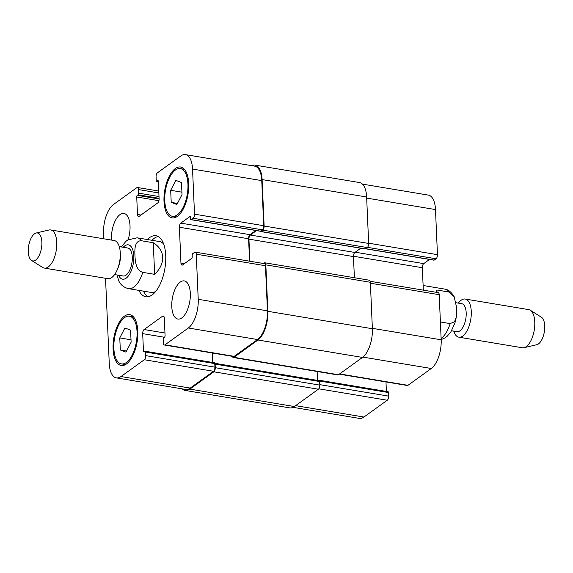 <?xml version="1.0" encoding="UTF-8"?>
<svg xmlns="http://www.w3.org/2000/svg" width="573" height="573" viewBox="0 0 573 573"><rect width="100%" height="100%" fill="white"/><g stroke="black" fill="none" stroke-linecap="round" stroke-linejoin="round"><path stroke-width="0.86" d="M436.998 292.431L436.891 290.01L448.759 291.986L454.124 296.599L456.48 306.906L456.337 317.034L454.511 321.761L450.134 323.595L440.401 321.969M435.917 292.251L436.891 290.01M456.022 302.737L461.723 303.69A14.175 6.496 99.5 0 1 465.799 318.738A14.175 6.496 99.5 0 1 457.061 331.66L451.596 330.75M458.386 303.131A19.332 8.86 99.5 0 1 465.176 299.034A19.332 8.86 99.5 0 1 470.741 319.562A19.332 8.86 99.5 0 1 458.823 337.175A19.332 8.86 99.5 0 1 453.73 331.101M465.176 299.034L528.686 309.621A19.332 8.86 99.5 0 1 530.269 310.237A19.332 8.86 99.5 0 1 534.244 330.148A19.332 8.86 99.5 0 1 524.023 347.696A19.332 8.86 99.5 0 1 522.325 347.761L458.823 337.175M530.269 310.237L541.421 317.227A14.175 6.496 99.5 0 1 544.336 331.831A14.175 6.496 99.5 0 1 536.837 344.702L524.023 347.696M158.177 236.52A30.935 14.175 -80.5 0 0 151.931 240.288M143.451 291.141A30.935 14.175 -80.5 0 0 148.142 296.742M163.699 244.141A25.778 11.811 -80.5 0 0 159.659 241.577L137.062 237.809L127.729 239.958L125.773 241.477L121.404 246.963M118.869 281.114C119.621 282.611 121.934 287.102 128.581 288.663L151.179 292.431A25.778 11.811 -80.5 0 0 155.835 291.32M147.411 239.535A30.935 14.175 99.5 0 1 155.985 235.739A30.935 14.175 99.5 0 1 165.726 255.565A30.935 14.175 99.5 0 1 145.814 296.764A30.935 14.175 99.5 0 1 138.931 290.389M116.978 274.968L118.876 281.107M154.646 274.338L142.777 272.361C135.851 270.284 135.178 261.123 134.942 255.365C134.676 249.606 134.555 240.538 141.395 240.753L153.263 242.73L154.646 274.338C160.154 268.952 162.839 263.258 162.689 257.248C162.317 251.275 159.172 246.433 153.263 242.73M114.614 274.574L123.145 276A14.175 6.496 -80.5 0 0 132.27 257.112A14.175 6.496 -80.5 0 0 127.808 248.03L119.27 246.605M31.579 260.479L42.731 267.476A19.332 8.86 -80.5 0 0 44.314 268.085L107.824 278.671A19.332 8.86 -80.5 0 0 117.379 269.482L118.289 267.283A14.175 6.496 -80.5 0 0 120.409 255.135A14.175 6.496 -80.5 0 0 120.38 254.699L120.237 252.321A19.332 8.86 -80.5 0 0 114.177 240.531L50.675 229.945A19.332 8.86 -80.5 0 0 48.977 230.009L36.163 233.01A14.175 6.496 -80.5 0 0 28.664 245.874A14.175 6.496 -80.5 0 0 31.579 260.479A14.175 6.496 -80.5 0 0 38.692 256.396A14.175 6.496 -80.5 0 0 41.872 242.05A14.175 6.496 -80.5 0 0 36.163 233.01M117.379 269.482A19.332 8.86 -80.5 0 0 120.266 252.922A19.332 8.86 -80.5 0 0 120.237 252.321M44.314 268.085A19.332 8.86 -80.5 0 0 56.763 242.336A19.332 8.86 -80.5 0 0 50.675 229.945M293.025 407.339L359.314 418.383A22.555 10.335 -80.5 0 0 363.934 417.044L387.255 400.233A3.223 1.475 -80.5 0 0 388.673 396.129L388.515 392.548A1.289 0.587 -80.5 0 0 388.107 391.724L318.896 380.185A1.289 0.587 99.5 0 1 319.268 380.716A1.289 0.587 -80.5 0 0 319.24 380.708L214.739 363.289A1.289 0.587 99.5 0 1 214.775 363.59L214.932 367.171A3.223 1.475 99.5 0 1 213.521 371.275L190.2 388.086A22.555 10.335 99.5 0 1 185.573 389.425L116.362 377.886A22.555 10.335 -80.5 0 0 120.982 376.547L144.31 359.737A3.223 1.475 -80.5 0 0 145.721 355.632L145.563 352.051A1.289 0.587 -80.5 0 0 145.162 351.228A1.289 0.587 -80.5 0 0 144.897 351.299L144.124 351.858A1.289 0.587 99.5 0 1 143.859 351.937A1.289 0.587 99.5 0 1 143.451 351.106L142.691 333.636A3.223 1.475 99.5 0 1 144.102 329.532L162.639 316.174A3.223 1.475 99.5 0 1 163.298 315.981A3.223 1.475 99.5 0 1 164.315 318.044L165.074 335.52A1.289 0.587 99.5 0 1 164.508 337.16L163.735 337.719A1.289 0.587 -80.5 0 0 163.176 339.359L163.326 342.941A3.223 1.475 -80.5 0 0 164.344 345.003A3.223 1.475 -80.5 0 0 165.003 344.817L188.324 328A22.555 10.335 -80.5 0 0 198.222 299.299L196.26 254.197A3.223 1.475 -80.5 0 0 195.243 252.134A3.223 1.475 -80.5 0 0 194.584 252.321L192.729 253.66A1.289 0.587 -80.5 0 0 192.163 255.3L192.227 256.79A1.289 0.587 99.5 0 1 191.661 258.43L182.629 264.948A3.223 1.475 99.5 0 1 181.963 265.141A3.223 1.475 99.5 0 1 180.953 263.071L179.385 227.23A3.223 1.475 99.5 0 1 180.803 223.133L189.835 216.615A1.289 0.587 99.5 0 1 190.1 216.537A1.289 0.587 99.5 0 1 190.508 217.368L190.573 218.857A1.289 0.587 -80.5 0 0 190.974 219.688A1.289 0.587 -80.5 0 0 191.239 219.609L193.094 218.27A3.223 1.475 -80.5 0 0 194.512 214.173L192.542 169.071A22.555 10.335 -80.5 0 0 185.437 154.617A22.555 10.335 -80.5 0 0 180.817 155.956L157.489 172.767A3.223 1.475 -80.5 0 0 156.078 176.871L156.236 180.452A1.289 0.587 -80.5 0 0 156.644 181.276A1.289 0.587 -80.5 0 0 156.902 181.204L157.675 180.645A1.289 0.587 99.5 0 1 157.94 180.567A1.289 0.587 99.5 0 1 158.349 181.397L159.108 198.867A3.223 1.475 99.5 0 1 157.697 202.971L139.16 216.329A3.223 1.475 99.5 0 1 138.501 216.522A3.223 1.475 99.5 0 1 137.484 214.46L136.725 196.983A1.289 0.587 99.5 0 1 137.291 195.343L138.064 194.784A1.289 0.587 -80.5 0 0 138.63 193.144L138.473 189.563A3.223 1.475 -80.5 0 0 137.456 187.5A3.223 1.475 -80.5 0 0 136.797 187.686L113.475 204.504A22.555 10.335 -80.5 0 0 103.577 233.204L103.82 238.805M365.538 248.782L433.926 260.178A1.289 0.587 -80.5 0 0 434.191 260.106L436.046 258.767A3.223 1.475 -80.5 0 0 437.457 254.67L435.487 209.568A22.555 10.335 -80.5 0 0 428.389 195.114L362.451 184.119M423.318 290.146L422.337 267.727A3.223 1.475 99.5 0 1 423.748 263.623L429.542 259.447M339.273 374.162L407.296 385.5A3.223 1.475 -80.5 0 0 407.955 385.314L431.276 368.496A22.555 10.335 -80.5 0 0 441.174 339.796L439.205 294.694A3.223 1.475 -80.5 0 0 438.195 292.631L370.208 281.293M386.395 391.438L385.98 381.947M170.682 190.308L175.825 180.373L181.498 182.515L182.021 194.584L176.878 204.518L171.212 202.376L170.682 190.308L181.92 192.177M171.212 202.376L177.451 203.415M119.778 337.92L124.921 327.985L130.587 330.127L131.117 342.196L125.974 352.13L120.301 349.988L119.778 337.92L131.009 339.796M120.301 349.988L126.54 351.034M164.773 200.794A24.166 11.073 -80.5 0 0 172.38 216.286A24.166 11.073 -80.5 0 0 187.278 194.268A24.166 11.073 -80.5 0 0 180.33 168.605A24.166 11.073 -80.5 0 0 164.773 200.794M164 201.352A25.778 11.811 99.5 0 1 180.595 167.015A25.778 11.811 99.5 0 1 188.008 194.39A25.778 11.811 99.5 0 1 172.115 217.876A25.778 11.811 99.5 0 1 164 201.352M113.862 348.413A24.166 11.073 -80.5 0 0 121.469 363.898A24.166 11.073 -80.5 0 0 136.374 341.88A24.166 11.073 -80.5 0 0 129.419 316.217A24.166 11.073 -80.5 0 0 113.862 348.413M113.089 348.964A25.778 11.811 99.5 0 1 129.684 314.634A25.778 11.811 99.5 0 1 137.097 342.002A25.778 11.811 99.5 0 1 121.204 365.488A25.778 11.811 99.5 0 1 113.089 348.964M105.539 278.292L109.257 363.432A22.555 10.335 -80.5 0 0 116.362 377.886M171.778 306.655A19.332 8.86 99.5 0 1 184.227 280.906A19.332 8.86 99.5 0 1 189.792 301.434A19.332 8.86 99.5 0 1 177.874 319.046A19.332 8.86 99.5 0 1 171.778 306.655M111.534 240.087A19.332 8.86 99.5 0 1 111.484 239.213A19.332 8.86 99.5 0 1 123.933 213.457A19.332 8.86 99.5 0 1 128.108 239.715M214.109 362.838A1.289 0.587 99.5 0 1 214.374 362.759A1.289 0.587 99.5 0 1 214.746 363.289A1.289 0.587 99.5 0 1 215.119 364.113L215.276 367.694A3.223 1.475 99.5 0 1 213.858 371.798L189.842 389.11A22.555 10.335 99.5 0 1 185.222 390.449A22.555 10.335 99.5 0 1 182.293 388.881M185.437 154.617L254.648 166.149A22.555 10.335 99.5 0 1 261.754 180.61L263.723 225.712A3.223 1.475 99.5 0 1 262.305 229.809L260.457 231.148A1.289 0.587 99.5 0 1 260.292 231.22A1.289 0.587 99.5 0 1 260.192 231.22L190.974 219.688M212.246 352.989L212.655 362.473M195.243 252.134L264.454 263.666A3.223 1.475 99.5 0 1 265.471 265.736L267.441 310.838A22.555 10.335 99.5 0 1 257.542 339.538L234.214 356.349A3.223 1.475 99.5 0 1 233.555 356.542L164.344 345.003M255.809 230.489L250.014 234.665A3.223 1.475 -80.5 0 0 248.596 238.769L249.577 261.188M212.562 353.047L212.977 362.53M263.437 263.501L264.153 262.986A3.223 1.475 99.5 0 1 264.812 262.792A3.223 1.475 99.5 0 1 265.829 264.855L267.856 311.304A22.555 10.335 99.5 0 1 257.957 340.004L233.942 357.323A3.223 1.475 99.5 0 1 233.283 357.516A3.223 1.475 99.5 0 1 232.387 356.349M251.726 165.661A22.555 10.335 99.5 0 1 254.999 165.124A22.555 10.335 99.5 0 1 262.105 179.578L264.132 226.027A3.223 1.475 99.5 0 1 262.721 230.131L260.865 231.463A1.289 0.587 99.5 0 1 260.6 231.542A1.289 0.587 99.5 0 1 260.292 231.22M318.244 380.544L318.631 380.264A1.289 0.587 99.5 0 1 318.896 380.185M317.528 380.422L317.134 371.49M185.222 390.449L289.745 407.876A22.555 10.335 -80.5 0 0 294.372 406.536L318.387 389.217A3.223 1.475 -80.5 0 0 319.798 385.12L319.641 381.532A1.289 0.587 -80.5 0 0 319.268 380.716M260.6 231.542L365.13 248.961A1.289 0.587 -80.5 0 0 365.388 248.89L367.243 247.55A3.223 1.475 -80.5 0 0 368.661 243.453L366.634 197.005A22.555 10.335 -80.5 0 0 359.529 182.551L254.999 165.124M354.386 277.719L353.462 256.568A3.223 1.475 99.5 0 1 354.873 252.464L360.739 248.231M233.283 357.516L337.805 374.935A3.223 1.475 -80.5 0 0 338.464 374.742L362.48 357.43A22.555 10.335 -80.5 0 0 372.378 328.73L370.351 282.281A3.223 1.475 -80.5 0 0 369.341 280.218L264.812 262.792M256.496 230.604L250.351 235.045A3.223 1.475 -80.5 0 0 248.933 239.142L249.9 261.245M450.134 323.595A25.778 11.811 99.5 0 1 441.117 338.442M423.11 285.49L444.419 289.043A25.778 11.811 99.5 0 1 448.759 291.986M118.582 275.241A17.398 7.972 -80.5 0 0 128.295 276.057A17.398 7.972 -80.5 0 0 133.817 256.002A17.398 7.972 -80.5 0 0 123.245 247.271M128.581 288.663A25.778 11.811 -80.5 0 0 142.777 272.361M141.395 240.753A25.778 11.811 -80.5 0 0 137.062 237.809M190.2 388.086L120.982 376.547M213.521 371.275L144.31 359.737M214.932 367.171L145.721 355.632M214.775 363.59L145.563 352.051M144.84 351.342L143.451 351.106M164.387 337.253L142.691 333.636M164.967 333.013L144.102 329.532M163.864 316.375L162.639 316.174M234.214 356.349L165.003 344.817M257.542 339.538L188.324 328M267.441 310.838L198.222 299.299M265.471 265.736L196.26 254.197M184.42 263.652L180.953 263.071M248.596 238.769L179.385 227.23M250.014 234.665L180.803 223.133M190.322 216.701L189.835 216.615M260.457 231.148L191.239 219.609M262.305 229.809L193.094 218.27M263.723 225.712L194.512 214.173M261.754 180.61L192.542 169.071M158.349 181.44L156.902 181.204M158.169 180.724L157.675 180.645M140.958 215.033L137.484 214.46M158.929 200.686L136.725 196.983M159.115 198.981L137.291 195.343M159.086 198.294L138.064 194.784M159.008 196.546L138.63 193.144M158.85 192.958L138.473 189.563M295.589 405.655L363.934 417.044M318.789 388.816L387.255 400.233M319.777 384.648L388.673 396.129M319.555 381.052L388.515 392.548M317.514 380.121L318.581 380.3M339.61 373.918L407.955 385.314M362.91 357.101L431.276 368.496M372.364 328.329L441.174 339.796M370.394 283.22L439.205 294.694M353.455 256.246L422.337 267.727M355.231 252.206L423.748 263.623M365.674 248.682L434.191 260.106M367.486 247.343L436.046 258.767M368.647 243.196L437.457 254.67M366.677 198.093L435.487 209.568M213.858 371.798L318.387 389.217M215.276 367.694L319.798 385.12M189.842 389.11L294.372 406.536M262.105 179.578L366.634 197.005M264.132 226.027L368.661 243.453M262.721 230.131L367.243 247.55M260.865 231.463L365.388 248.89M250.351 235.045L354.873 252.464M248.933 239.142L353.462 256.568M265.829 264.855L370.351 282.281M267.856 311.304L372.378 328.73M257.957 340.004L362.48 357.43M233.942 357.323L338.464 374.742M319.641 381.532L215.119 364.113M456.33 317.034L454.905 323.115L450.851 331.939L447.191 336.265L445.221 337.784L441.167 339.631M444.419 289.043C448 289.379 451.238 291.893 454.131 296.599M172.38 216.286L176.434 216.959M180.33 168.605L184.384 169.286M121.469 363.898L125.53 364.571M129.419 316.217L133.473 316.898M145.162 351.228L214.374 362.759M156.644 181.276L158.356 181.562M137.456 187.5L158.771 191.053"/></g></svg>

